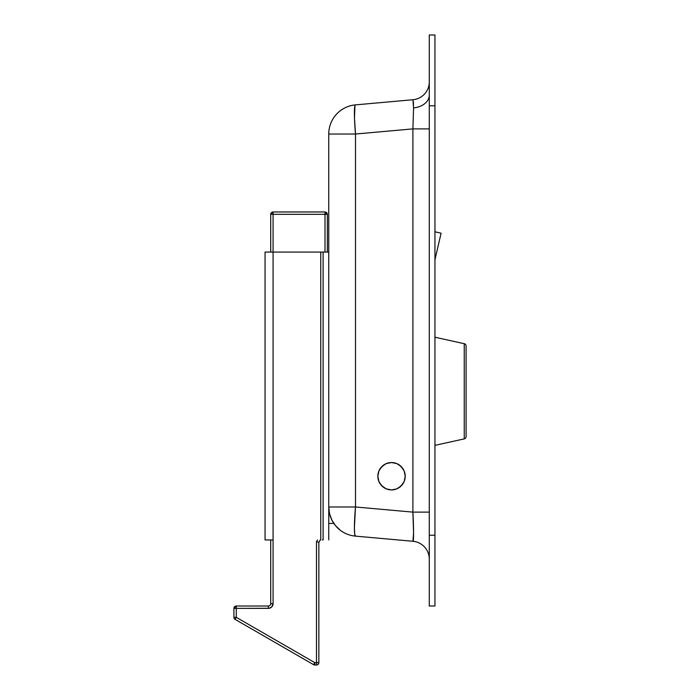 <?xml version="1.0" encoding="UTF-8"?>
<svg xmlns="http://www.w3.org/2000/svg" width="700" height="700" viewBox="0 0 700 700"><rect width="100%" height="100%" fill="white"/><g stroke="black" fill="none" stroke-linecap="round" stroke-linejoin="round"><path stroke-width="1.05" d="M413.411 539.192L412.947 541.275L355.408 536.121L412.947 541.275L413.569 532.805L412.895 512.12L355.495 506.984A29.26 2.52 95.1 0 0 355.408 536.121L354.655 533.837L354.401 527.503L355.495 506.984L328.764 506.984A29.26 29.26 0 0 0 355.408 536.121A29.26 29.26 0 0 1 328.764 506.984L328.764 134.032L355.495 134.032L412.895 128.888L429.284 128.888L412.895 128.888L413.569 107.879A17.929 12.88 180 0 0 429.284 95.095A17.929 12.88 0 0 1 413.569 107.879L412.947 99.733L355.408 104.886A29.26 29.26 0 0 0 328.764 134.032L328.764 506.984L355.495 506.984L355.495 134.032L328.764 134.032A29.26 29.26 0 0 1 355.408 104.886L354.97 105.49L355.408 104.886A29.26 2.52 84.9 0 0 355.495 134.032L354.48 117.915L354.97 105.49M434.945 105.788L434.945 35L429.284 35L434.945 35L434.945 105.788L429.284 105.788L429.284 535.229L434.945 535.229L434.945 105.788L434.945 535.229L429.284 535.229L429.284 606.008L434.945 606.008L434.945 535.229L434.945 606.008L429.284 606.008L429.284 105.788L434.945 105.788M413.534 536.524L413.499 537.451M429.284 35L429.284 105.788L429.284 35M412.947 541.275A17.929 17.929 0 0 1 429.284 559.134A17.929 17.929 0 0 0 412.947 541.275C413.779 542.64 413.752 526.671 412.895 512.12L412.895 128.888L412.895 512.12L355.495 506.984L355.495 134.032L412.895 128.888L413.569 107.879L412.947 99.733L355.408 104.886M413.42 101.964L413.499 103.547M412.895 512.12L429.284 512.12L412.895 512.12M412.947 99.733A17.929 17.929 0 0 0 429.284 81.874A17.929 17.929 0 0 1 412.947 99.733L413.551 105.368M340.629 530.504L335.659 525.84L331.896 520.153L329.56 513.747L328.764 506.984L328.764 539.945L328.764 506.984M333.821 523.425L328.764 523.425L333.821 523.425M441.079 233.205L434.945 231.787L441.079 233.205L434.945 259.787L441.079 233.205M329.613 513.992L328.764 513.992L329.613 513.992M327.346 252.079L327.346 214.322L324.993 211.969L273.079 211.969L270.716 214.322A2.363 2.363 0 0 1 273.079 211.969L273.079 214.322L324.993 214.322L324.993 252.079L324.993 211.969A2.363 2.363 0 0 1 327.346 214.322L324.993 214.322L327.346 214.322L327.346 252.079M272.991 604.572L273.079 603.654L270.716 603.654L270.716 539.945L270.716 603.654A2.363 2.363 0 0 1 268.363 606.008L236.267 606.008L236.267 608.37L233.914 608.37A2.363 2.363 0 0 1 236.267 606.008L233.914 608.37L233.914 617.321L236.267 617.321L314.764 662.637L318.85 662.637L316.496 662.637L316.496 541.669L318.159 542.115L316.496 541.669L317.494 539.945L316.496 541.669L316.496 665L314.764 665L314.764 662.637L313.591 664.685L235.086 619.36L236.267 617.321L236.267 608.37L233.914 608.37L233.914 617.321L236.267 617.321L235.086 619.36A2.363 2.363 0 0 1 233.914 617.321A2.363 2.363 0 0 0 235.086 619.36L313.591 664.685L314.764 662.637L314.764 665A2.363 2.363 0 0 1 313.591 664.685A2.363 2.363 0 0 0 314.764 665L316.496 665A2.363 2.363 0 0 0 318.85 662.637L318.85 542.308L320.215 539.945L318.85 542.308L318.85 662.637A2.363 2.363 0 0 1 316.496 665L316.496 662.637L314.764 662.637L236.267 617.321L236.267 608.37L269.281 608.282L271.696 606.988L273.079 603.654L273.079 214.322L270.716 214.322L270.716 252.079L270.716 214.322L273.079 214.322L273.079 211.969L324.993 211.969L324.993 214.322L273.079 214.322L273.079 252.079L328.764 252.079L323.102 252.079L323.102 539.945L323.102 252.079M273.079 603.654A4.716 4.716 0 0 1 268.363 608.37L236.267 608.37L236.267 606.008L268.363 606.008L268.363 608.37L268.363 606.008A2.363 2.363 0 0 0 270.716 603.654L273.079 603.654L273.079 252.079L265.055 252.079L265.055 539.945L273.079 539.945L265.055 539.945L265.055 252.079L320.74 252.079L320.74 539.945L320.74 252.079L322.411 252.079M323.102 539.945L322.411 539.945M391.527 462.551A13.685 13.685 0 0 1 405.213 476.236A13.685 13.685 0 0 1 391.527 489.921L386.295 488.88L381.85 485.914L378.884 481.477L377.842 476.236L378.884 470.995L381.85 466.559L386.295 463.593L391.527 462.551L396.769 463.593L401.205 466.559L404.171 470.995L405.213 476.236L404.171 481.477L401.205 485.914L396.769 488.88L391.527 489.921A13.685 13.685 0 0 1 377.842 476.236A13.685 13.685 0 0 1 391.527 462.551M383.924 464.861L380.152 468.633M380.152 483.84L383.924 487.611M399.131 487.611L402.911 483.84M402.911 468.633L399.131 464.861M434.945 445.358L464.24 438.891L464.24 343.691L434.945 337.234L464.24 343.691L464.24 438.891A2.363 2.363 0 0 0 466.086 436.59L466.086 346.001A2.363 2.363 0 0 0 464.24 343.691A2.363 2.363 0 0 1 466.086 346.001L466.086 436.59A2.363 2.363 0 0 1 464.24 438.891L434.945 445.358"/></g></svg>
